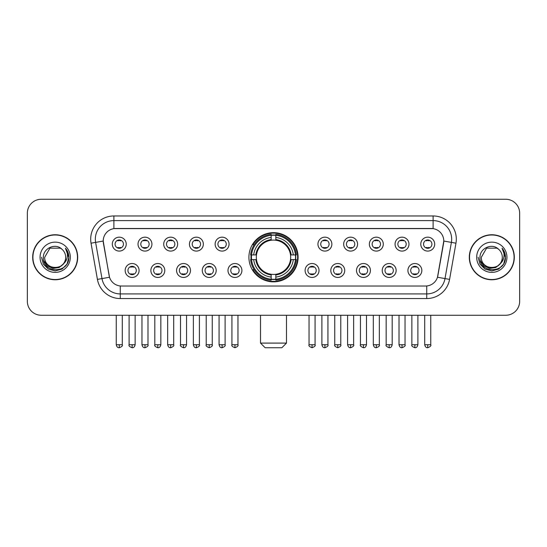 <?xml version="1.0" encoding="UTF-8"?>
<svg xmlns="http://www.w3.org/2000/svg" width="547" height="547" viewBox="0 0 547 547"><rect width="100%" height="100%" fill="white"/><g stroke="black" fill="none" stroke-linecap="round" stroke-linejoin="round"><path stroke-width="0.82" d="M248.906 257.261A24.594 24.594 0 0 0 273.5 281.849A24.594 24.594 0 0 0 298.094 257.261A24.594 24.594 0 0 0 273.5 232.666A24.594 24.594 0 0 0 248.906 257.261M164.784 270.485A6.961 6.961 0 0 1 157.823 277.445A6.961 6.961 0 0 1 150.863 270.485A6.961 6.961 0 0 1 157.823 263.524A6.961 6.961 0 0 1 164.784 270.485M153.652 270.485A4.178 4.178 0 0 0 157.823 274.662A4.178 4.178 0 0 0 162.001 270.485A4.178 4.178 0 0 0 157.823 266.307A4.178 4.178 0 0 0 153.652 270.485M190.493 270.485A6.961 6.961 0 0 1 183.532 277.445A6.961 6.961 0 0 1 176.572 270.485A6.961 6.961 0 0 1 183.532 263.524A6.961 6.961 0 0 1 190.493 270.485M179.354 270.485A4.178 4.178 0 0 0 183.532 274.662A4.178 4.178 0 0 0 187.71 270.485A4.178 4.178 0 0 0 183.532 266.307A4.178 4.178 0 0 0 179.354 270.485M216.195 270.485A6.961 6.961 0 0 1 209.234 277.445A6.961 6.961 0 0 1 202.274 270.485A6.961 6.961 0 0 1 209.234 263.524A6.961 6.961 0 0 1 216.195 270.485M205.063 270.485A4.178 4.178 0 0 0 209.234 274.662A4.178 4.178 0 0 0 213.412 270.485A4.178 4.178 0 0 0 209.234 266.307A4.178 4.178 0 0 0 205.063 270.485M241.904 270.485A6.961 6.961 0 0 1 234.943 277.445A6.961 6.961 0 0 1 227.983 270.485A6.961 6.961 0 0 1 234.943 263.524A6.961 6.961 0 0 1 241.904 270.485M230.766 270.485A4.178 4.178 0 0 0 234.943 274.662A4.178 4.178 0 0 0 239.121 270.485A4.178 4.178 0 0 0 234.943 266.307A4.178 4.178 0 0 0 230.766 270.485M319.017 270.485A6.961 6.961 0 0 1 312.057 277.445A6.961 6.961 0 0 1 305.096 270.485A6.961 6.961 0 0 1 312.057 263.524A6.961 6.961 0 0 1 319.017 270.485M307.879 270.485A4.178 4.178 0 0 0 312.057 274.662A4.178 4.178 0 0 0 316.234 270.485A4.178 4.178 0 0 0 312.057 266.307A4.178 4.178 0 0 0 307.879 270.485M344.726 270.485A6.961 6.961 0 0 1 337.766 277.445A6.961 6.961 0 0 1 330.805 270.485A6.961 6.961 0 0 1 337.766 263.524A6.961 6.961 0 0 1 344.726 270.485M333.588 270.485A4.178 4.178 0 0 0 337.766 274.662A4.178 4.178 0 0 0 341.937 270.485A4.178 4.178 0 0 0 337.766 266.307A4.178 4.178 0 0 0 333.588 270.485M370.428 270.485A6.961 6.961 0 0 1 363.468 277.445A6.961 6.961 0 0 1 356.507 270.485A6.961 6.961 0 0 1 363.468 263.524A6.961 6.961 0 0 1 370.428 270.485M359.29 270.485A4.178 4.178 0 0 0 363.468 274.662A4.178 4.178 0 0 0 367.646 270.485A4.178 4.178 0 0 0 363.468 266.307A4.178 4.178 0 0 0 359.29 270.485M396.137 270.485A6.961 6.961 0 0 1 389.177 277.445A6.961 6.961 0 0 1 382.216 270.485A6.961 6.961 0 0 1 389.177 263.524A6.961 6.961 0 0 1 396.137 270.485M384.999 270.485A4.178 4.178 0 0 0 389.177 274.662A4.178 4.178 0 0 0 393.348 270.485A4.178 4.178 0 0 0 389.177 266.307A4.178 4.178 0 0 0 384.999 270.485M421.84 270.485A6.961 6.961 0 0 1 414.879 277.445A6.961 6.961 0 0 1 407.918 270.485A6.961 6.961 0 0 1 414.879 263.524A6.961 6.961 0 0 1 421.84 270.485M410.701 270.485A4.178 4.178 0 0 0 414.879 274.662A4.178 4.178 0 0 0 419.057 270.485A4.178 4.178 0 0 0 414.879 266.307A4.178 4.178 0 0 0 410.701 270.485M139.082 270.485A6.961 6.961 0 0 1 132.121 277.445A6.961 6.961 0 0 1 125.16 270.485A6.961 6.961 0 0 1 132.121 263.524A6.961 6.961 0 0 1 139.082 270.485M127.943 270.485A4.178 4.178 0 0 0 132.121 274.662A4.178 4.178 0 0 0 136.299 270.485A4.178 4.178 0 0 0 132.121 266.307A4.178 4.178 0 0 0 127.943 270.485M151.936 244.126A6.961 6.961 0 0 1 144.976 251.087A6.961 6.961 0 0 1 138.015 244.126A6.961 6.961 0 0 1 144.976 237.172A6.961 6.961 0 0 1 151.936 244.126M140.798 244.126A4.178 4.178 0 0 0 144.976 248.304A4.178 4.178 0 0 0 149.146 244.126A4.178 4.178 0 0 0 144.976 239.955A4.178 4.178 0 0 0 140.798 244.126M177.638 244.126A6.961 6.961 0 0 1 170.678 251.087A6.961 6.961 0 0 1 163.717 244.126A6.961 6.961 0 0 1 170.678 237.172A6.961 6.961 0 0 1 177.638 244.126M166.5 244.126A4.178 4.178 0 0 0 170.678 248.304A4.178 4.178 0 0 0 174.855 244.126A4.178 4.178 0 0 0 170.678 239.955A4.178 4.178 0 0 0 166.5 244.126M203.34 244.126A6.961 6.961 0 0 1 196.387 251.087A6.961 6.961 0 0 1 189.426 244.126A6.961 6.961 0 0 1 196.387 237.172A6.961 6.961 0 0 1 203.34 244.126M192.209 244.126A4.178 4.178 0 0 0 196.387 248.304A4.178 4.178 0 0 0 200.558 244.126A4.178 4.178 0 0 0 196.387 239.955A4.178 4.178 0 0 0 192.209 244.126M229.049 244.126A6.961 6.961 0 0 1 222.089 251.087A6.961 6.961 0 0 1 215.128 244.126A6.961 6.961 0 0 1 222.089 237.172A6.961 6.961 0 0 1 229.049 244.126M217.911 244.126A4.178 4.178 0 0 0 222.089 248.304A4.178 4.178 0 0 0 226.267 244.126A4.178 4.178 0 0 0 222.089 239.955A4.178 4.178 0 0 0 217.911 244.126M331.872 244.126A6.961 6.961 0 0 1 324.911 251.087A6.961 6.961 0 0 1 317.951 244.126A6.961 6.961 0 0 1 324.911 237.172A6.961 6.961 0 0 1 331.872 244.126M320.733 244.126A4.178 4.178 0 0 0 324.911 248.304A4.178 4.178 0 0 0 329.089 244.126A4.178 4.178 0 0 0 324.911 239.955A4.178 4.178 0 0 0 320.733 244.126M357.574 244.126A6.961 6.961 0 0 1 350.613 251.087A6.961 6.961 0 0 1 343.66 244.126A6.961 6.961 0 0 1 350.613 237.172A6.961 6.961 0 0 1 357.574 244.126M346.442 244.126A4.178 4.178 0 0 0 350.613 248.304A4.178 4.178 0 0 0 354.791 244.126A4.178 4.178 0 0 0 350.613 239.955A4.178 4.178 0 0 0 346.442 244.126M383.283 244.126A6.961 6.961 0 0 1 376.322 251.087A6.961 6.961 0 0 1 369.362 244.126A6.961 6.961 0 0 1 376.322 237.172A6.961 6.961 0 0 1 383.283 244.126M372.145 244.126A4.178 4.178 0 0 0 376.322 248.304A4.178 4.178 0 0 0 380.5 244.126A4.178 4.178 0 0 0 376.322 239.955A4.178 4.178 0 0 0 372.145 244.126M408.985 244.126A6.961 6.961 0 0 1 402.024 251.087A6.961 6.961 0 0 1 395.064 244.126A6.961 6.961 0 0 1 402.024 237.172A6.961 6.961 0 0 1 408.985 244.126M397.854 244.126A4.178 4.178 0 0 0 402.024 248.304A4.178 4.178 0 0 0 406.202 244.126A4.178 4.178 0 0 0 402.024 239.955A4.178 4.178 0 0 0 397.854 244.126M434.694 244.126A6.961 6.961 0 0 1 427.733 251.087A6.961 6.961 0 0 1 420.773 244.126A6.961 6.961 0 0 1 427.733 237.172A6.961 6.961 0 0 1 434.694 244.126M423.556 244.126A4.178 4.178 0 0 0 427.733 248.304A4.178 4.178 0 0 0 431.911 244.126A4.178 4.178 0 0 0 427.733 239.955A4.178 4.178 0 0 0 423.556 244.126M126.227 244.126A6.961 6.961 0 0 1 119.267 251.087A6.961 6.961 0 0 1 112.306 244.126A6.961 6.961 0 0 1 119.267 237.172A6.961 6.961 0 0 1 126.227 244.126M115.089 244.126A4.178 4.178 0 0 0 119.267 248.304A4.178 4.178 0 0 0 123.444 244.126A4.178 4.178 0 0 0 119.267 239.955A4.178 4.178 0 0 0 115.089 244.126M97.421 279.387L91.041 243.196A23.2 23.2 0 0 1 113.885 215.962L433.115 215.962A23.2 23.2 0 0 1 455.959 243.196L449.579 279.387A23.2 23.2 0 0 1 426.735 298.553L120.265 298.553A23.2 23.2 0 0 1 97.421 279.387L109.516 277.254L103.404 243.196A12.526 12.526 0 0 1 115.738 228.496L431.262 228.496A12.526 12.526 0 0 1 443.596 243.196L437.867 275.674A12.526 12.526 0 0 1 425.532 286.026L121.468 286.026A12.526 12.526 0 0 1 109.133 275.674L103.212 241.049L95.609 242.389A18.557 18.557 0 0 1 113.885 220.605L433.115 220.605A18.557 18.557 0 0 1 451.391 242.389L445.012 278.58A18.557 18.557 0 0 1 426.735 293.917L120.265 293.917A18.557 18.557 0 0 1 101.988 278.58L95.609 242.389A18.557 18.557 0 0 1 95.328 239.162M251.114 259.579A22.502 22.502 0 0 1 251.114 254.943M32.683 257.261A22.502 22.502 0 0 0 55.192 279.763A22.502 22.502 0 0 0 77.695 257.261A22.502 22.502 0 0 0 55.192 234.759A22.502 22.502 0 0 0 32.683 257.261M469.305 257.261A22.502 22.502 0 0 0 491.808 279.763A22.502 22.502 0 0 0 514.317 257.261A22.502 22.502 0 0 0 491.808 234.759A22.502 22.502 0 0 0 469.305 257.261M113.885 215.962L113.885 228.632L433.115 228.632L433.115 215.962M103.212 241.022L103.349 239.162M425.532 286.026L121.468 286.026M455.959 243.196L443.788 241.049L437.484 277.254L449.579 279.387M437.867 275.674L437.791 276.071M109.209 276.071L109.133 275.674M519.65 213.18A13.921 13.921 0 0 0 505.729 199.258L41.271 199.258A13.921 13.921 0 0 0 27.35 213.18L27.35 301.342A13.921 13.921 0 0 0 41.271 315.257L505.729 315.257A13.921 13.921 0 0 0 519.65 301.342L519.65 213.18L519.65 301.342M27.35 213.18L27.35 301.342M505.729 199.258L41.271 199.258M41.271 315.257L505.729 315.257M77.462 257.261A22.27 22.27 0 0 0 55.192 234.991A22.27 22.27 0 0 0 32.916 257.261A22.27 22.27 0 0 0 55.192 279.531A22.27 22.27 0 0 0 77.462 257.261M63.896 263.435L59.158 267.531L52.956 268.399L47.247 265.815L43.678 260.659M65.674 257.261C66.317 270.786 44.061 270.786 44.704 257.261L49.948 248.181L60.43 248.181L62.057 249.336C55.623 242.595 43.234 248.147 43.35 257.261C42.174 273.445 68.416 273.869 68.84 258.047L68.867 257.261C68.826 253.822 67.684 250.799 65.435 248.201C67.144 251.005 67.746 254.027 67.24 257.261C66.748 260.01 65.414 262.259 63.226 263.996A10.489 10.489 0 0 0 65.674 257.261C66.317 270.786 44.061 270.786 44.704 257.261L49.948 248.181L60.43 248.181L62.057 249.336L60.43 248.181L49.948 248.181L44.704 257.261C44.061 270.786 66.317 270.786 65.674 257.261A10.489 10.489 0 0 0 62.057 249.336M63.226 263.996C57.661 271.524 44.157 266.71 44.704 257.261M40.061 257.261A15.125 15.125 0 0 0 55.192 272.385A15.125 15.125 0 0 0 70.317 257.261A15.125 15.125 0 0 0 55.192 242.136A15.125 15.125 0 0 0 40.061 257.261M65.435 248.201L68.86 257.658L68.225 253.117L68.86 257.658L68.225 253.117L68.86 257.658L65.537 248.317L68.86 257.658L65.537 248.317L68.867 257.261L67.035 264.098L62.03 269.103L55.192 270.936L48.355 269.103L43.343 264.098L41.517 257.261M65.537 248.317L68.86 257.664M514.084 257.261A22.27 22.27 0 0 0 491.808 234.991A22.27 22.27 0 0 0 469.538 257.261A22.27 22.27 0 0 0 491.808 279.531A22.27 22.27 0 0 0 514.084 257.261M500.512 263.435L495.78 267.531L489.572 268.399L483.863 265.815L480.3 260.659M502.296 257.261C502.939 270.786 480.683 270.786 481.326 257.261L486.57 248.181L497.052 248.181L498.679 249.336C492.245 242.595 479.856 248.147 479.972 257.261C478.789 273.445 505.038 273.869 505.462 258.047L505.483 257.261C505.449 253.822 504.3 250.799 502.05 248.201C503.766 251.005 504.368 254.027 503.862 257.261C503.37 260.01 502.03 262.259 499.849 263.996A10.489 10.489 0 0 0 502.296 257.261C502.939 270.786 480.683 270.786 481.326 257.261L486.57 248.181L497.052 248.181L498.679 249.336L497.052 248.181L486.57 248.181L481.326 257.261C480.683 270.786 502.939 270.786 502.296 257.261A10.489 10.489 0 0 0 498.679 249.336M499.849 263.996C494.276 271.524 480.779 266.71 481.326 257.261M476.683 257.261A15.125 15.125 0 0 0 491.808 272.385A15.125 15.125 0 0 0 506.939 257.261A15.125 15.125 0 0 0 491.808 242.136A15.125 15.125 0 0 0 476.683 257.261M502.05 248.201L505.483 257.658L504.84 253.117L505.483 257.658L504.84 253.117L505.483 257.658L502.153 248.317L505.483 257.658L502.153 248.317L505.483 257.261L503.657 264.098L498.645 269.103L491.808 270.936L484.97 269.103L479.965 264.098L478.133 257.261M502.153 248.317L505.483 257.664M281.849 347.742L265.151 347.742L260.509 343.099L286.491 343.099L281.849 347.742M290.512 259.579A17.169 17.169 0 0 0 275.818 240.249L275.818 240.249A17.169 17.169 0 0 0 256.488 259.579A17.169 17.169 0 0 0 290.512 259.579L291.195 259.579L290.512 259.579A17.169 17.169 0 0 1 275.818 274.273L275.818 277.076A19.952 19.952 0 0 0 293.315 259.579L296.399 259.579A23.015 23.015 0 0 1 275.818 280.16L275.818 279.223A22.085 22.085 0 0 0 295.462 259.579M251.586 259.579A22.037 22.037 0 0 1 251.586 254.943M275.818 235.34A22.037 22.037 0 0 0 271.182 235.34M295.414 254.943A22.037 22.037 0 0 1 295.414 259.579M296.399 254.943A23.015 23.015 0 0 0 275.818 234.362L275.818 235.299A22.085 22.085 0 0 1 295.462 254.943L296.399 254.943M250.601 259.579A23.015 23.015 0 0 0 271.182 280.16L271.182 279.223A22.085 22.085 0 0 1 251.538 259.579L250.601 259.579M295.462 254.943L293.315 254.943A19.952 19.952 0 0 0 275.818 237.446L275.818 235.299M275.818 279.223L275.818 277.076M251.538 259.579L253.685 259.579A19.952 19.952 0 0 0 271.182 277.076L271.182 279.223M275.818 237.446L275.818 239.565A17.846 17.846 0 0 1 291.195 254.943L293.315 254.943M293.315 259.579L291.195 259.579A17.846 17.846 0 0 1 275.818 274.956M271.182 277.076L271.182 274.273A17.169 17.169 0 0 1 256.488 259.579L253.685 259.579M290.512 254.943L291.195 254.943M275.818 279.175A22.037 22.037 0 0 1 271.182 279.175M271.182 234.362A23.015 23.015 0 0 0 250.601 254.943L251.538 254.943A22.085 22.085 0 0 1 271.182 235.299L271.182 234.362M271.182 235.299L271.182 237.446A19.952 19.952 0 0 0 253.685 254.943L251.538 254.943M271.182 240.222L271.182 237.446M253.685 254.943L255.805 254.943A17.846 17.846 0 0 1 271.182 239.565M271.182 274.273L271.182 274.956A17.846 17.846 0 0 1 255.805 259.579M254.198 244.735L252.878 244.735A24.13 24.13 0 0 1 297.63 257.261A24.13 24.13 0 0 1 252.878 269.787L254.198 269.787M117.879 248.065L117.879 247.408A3.562 3.562 0 0 0 120.661 247.408L120.661 248.065M120.661 240.195L120.661 240.851A3.562 3.562 0 0 0 117.879 240.851L117.879 240.195M143.581 248.065L143.581 247.408A3.562 3.562 0 0 0 146.364 247.408L146.364 248.065M146.364 240.195L146.364 240.851A3.562 3.562 0 0 0 143.581 240.851L143.581 240.195M169.29 248.065L169.29 247.408A3.562 3.562 0 0 0 172.073 247.408L172.073 248.065M172.073 240.195L172.073 240.851A3.562 3.562 0 0 0 169.29 240.851L169.29 240.195M194.992 248.065L194.992 247.408A3.562 3.562 0 0 0 197.775 247.408L197.775 248.065M197.775 240.195L197.775 240.851A3.562 3.562 0 0 0 194.992 240.851L194.992 240.195M220.694 248.065L220.694 247.408A3.562 3.562 0 0 0 223.484 247.408L223.484 248.065M223.484 240.195L223.484 240.851A3.562 3.562 0 0 0 220.694 240.851L220.694 240.195M323.516 248.065L323.516 247.408A3.562 3.562 0 0 0 326.306 247.408L326.306 248.065M326.306 240.195L326.306 240.851A3.562 3.562 0 0 0 323.516 240.851L323.516 240.195M349.225 248.065L349.225 247.408A3.562 3.562 0 0 0 352.008 247.408L352.008 248.065M352.008 240.195L352.008 240.851A3.562 3.562 0 0 0 349.225 240.851L349.225 240.195M374.927 248.065L374.927 247.408A3.562 3.562 0 0 0 377.71 247.408L377.71 248.065M377.71 240.195L377.71 240.851A3.562 3.562 0 0 0 374.927 240.851L374.927 240.195M400.636 248.065L400.636 247.408A3.562 3.562 0 0 0 403.419 247.408L403.419 248.065M403.419 240.195L403.419 240.851A3.562 3.562 0 0 0 400.636 240.851L400.636 240.195M426.339 248.065L426.339 247.408A3.562 3.562 0 0 0 429.121 247.408L429.121 248.065M429.121 240.195L429.121 240.851A3.562 3.562 0 0 0 426.339 240.851L426.339 240.195M130.726 274.423L130.726 273.76A3.562 3.562 0 0 0 133.509 273.76L133.509 274.423M133.509 266.546L133.509 267.209A3.562 3.562 0 0 0 130.726 267.209L130.726 266.546M156.435 274.423L156.435 273.76A3.562 3.562 0 0 0 159.218 273.76L159.218 274.423M159.218 266.546L159.218 267.209A3.562 3.562 0 0 0 156.435 267.209L156.435 266.546M182.137 274.423L182.137 273.76A3.562 3.562 0 0 0 184.92 273.76L184.92 274.423M184.92 266.546L184.92 267.209A3.562 3.562 0 0 0 182.137 267.209L182.137 266.546M207.846 274.423L207.846 273.76A3.562 3.562 0 0 0 210.629 273.76L210.629 274.423M210.629 266.546L210.629 267.209A3.562 3.562 0 0 0 207.846 267.209L207.846 266.546M233.548 274.423L233.548 273.76A3.562 3.562 0 0 0 236.331 273.76L236.331 274.423M236.331 266.546L236.331 267.209A3.562 3.562 0 0 0 233.548 267.209L233.548 266.546M310.669 274.423L310.669 273.76A3.562 3.562 0 0 0 313.452 273.76L313.452 274.423M313.452 266.546L313.452 267.209A3.562 3.562 0 0 0 310.669 267.209L310.669 266.546M336.371 274.423L336.371 273.76A3.562 3.562 0 0 0 339.154 273.76L339.154 274.423M339.154 266.546L339.154 267.209A3.562 3.562 0 0 0 336.371 267.209L336.371 266.546M362.08 274.423L362.08 273.76A3.562 3.562 0 0 0 364.863 273.76L364.863 274.423M364.863 266.546L364.863 267.209A3.562 3.562 0 0 0 362.08 267.209L362.08 266.546M387.782 274.423L387.782 273.76A3.562 3.562 0 0 0 390.565 273.76L390.565 274.423M390.565 266.546L390.565 267.209A3.562 3.562 0 0 0 387.782 267.209L387.782 266.546M413.491 274.423L413.491 273.76A3.562 3.562 0 0 0 416.274 273.76L416.274 274.423M416.274 266.546L416.274 267.209A3.562 3.562 0 0 0 413.491 267.209L413.491 266.546M426.735 285.972L426.735 298.553M120.265 298.553L120.265 285.972M91.041 243.196L95.609 242.389M271.182 279.387A22.249 22.249 0 0 0 275.818 279.387M295.626 259.579A22.249 22.249 0 0 0 295.626 254.943M275.818 235.135A22.249 22.249 0 0 0 271.182 235.135M119.267 344.726L116.251 344.726C116.778 346.873 117.783 347.878 119.267 347.742L119.267 344.726L122.282 344.726L122.282 315.257M144.976 344.726L141.96 344.726C142.487 346.873 143.492 347.878 144.976 347.742L144.976 344.726L147.991 344.726L147.991 315.257M170.678 344.726L167.662 344.726C168.189 346.873 169.194 347.878 170.678 347.742L170.678 344.726L173.693 344.726L173.693 315.257M196.387 344.726L193.364 344.726C193.891 346.873 194.903 347.878 196.387 347.742L196.387 344.726L199.402 344.726L199.402 315.257M222.089 344.726L219.073 344.726C219.6 346.873 220.605 347.878 222.089 347.742L222.089 344.726L225.104 344.726L225.104 315.257M324.911 344.726L321.896 344.726C322.422 346.873 323.427 347.878 324.911 347.742L324.911 344.726L327.926 344.726L327.926 315.257M350.613 344.726L347.598 344.726C348.124 346.873 349.13 347.878 350.613 347.742L350.613 344.726L353.636 344.726L353.636 315.257M376.322 344.726L373.307 344.726C373.833 346.873 374.839 347.878 376.322 347.742L376.322 344.726L379.338 344.726L379.338 315.257M402.024 344.726L399.009 344.726C399.536 346.873 400.541 347.878 402.024 347.742L402.024 344.726L405.04 344.726L405.04 315.257M427.733 344.726L424.718 344.726C425.245 346.873 426.25 347.878 427.733 347.742L427.733 344.726L430.749 344.726L430.749 315.257M132.121 344.726L129.106 344.726C128.49 345.69 129.495 346.695 132.121 347.742L132.121 344.726L135.136 344.726L135.136 315.257M157.823 344.726L154.808 344.726C154.199 345.69 155.204 346.695 157.823 347.742L157.823 344.726L160.839 344.726L160.839 315.257M183.532 344.726L180.517 344.726C179.901 345.69 180.907 346.695 183.532 347.742L183.532 344.726L186.548 344.726L186.548 315.257M209.234 344.726L206.219 344.726C205.61 345.69 206.616 346.695 209.234 347.742L209.234 344.726L212.25 344.726L212.25 315.257M234.943 344.726L231.928 344.726C231.313 345.69 232.318 346.695 234.943 347.742L234.943 344.726L237.959 344.726L237.959 315.257M312.057 344.726L309.041 344.726C308.433 345.69 309.438 346.695 312.057 347.742L312.057 344.726L315.072 344.726L315.072 315.257M337.766 344.726L334.75 344.726C334.135 345.69 335.14 346.695 337.766 347.742L337.766 344.726L340.781 344.726L340.781 315.257M363.468 344.726L360.452 344.726C359.844 345.69 360.849 346.695 363.468 347.742L363.468 344.726L366.483 344.726L366.483 315.257M389.177 344.726L386.161 344.726C385.546 345.69 386.551 346.695 389.177 347.742L389.177 344.726L392.192 344.726L392.192 315.257M414.879 344.726L411.864 344.726C411.255 345.69 412.26 346.695 414.879 347.742L414.879 344.726L417.894 344.726L417.894 315.257M286.491 315.257L286.491 343.099M260.509 315.257L260.509 343.099M116.251 344.726L116.251 315.257M122.282 344.726C122.897 345.69 121.892 346.695 119.267 347.742M141.96 344.726L141.96 315.257M147.991 344.726C148.599 345.69 147.594 346.695 144.976 347.742M167.662 344.726L167.662 315.257M173.693 344.726C174.308 345.69 173.303 346.695 170.678 347.742M193.364 344.726L193.364 315.257M199.402 344.726C200.011 345.69 199.005 346.695 196.387 347.742M219.073 344.726L219.073 315.257M225.104 344.726C225.72 345.69 224.714 346.695 222.089 347.742M321.896 344.726L321.896 315.257M327.926 344.726C328.542 345.69 327.537 346.695 324.911 347.742M347.598 344.726L347.598 315.257M353.636 344.726C354.244 345.69 353.239 346.695 350.613 347.742M373.307 344.726L373.307 315.257M379.338 344.726C379.946 345.69 378.941 346.695 376.322 347.742M399.009 344.726L399.009 315.257M405.04 344.726C405.655 345.69 404.65 346.695 402.024 347.742M424.718 344.726L424.718 315.257M430.749 344.726C431.357 345.69 430.352 346.695 427.733 347.742M129.106 344.726L129.106 315.257M135.136 344.726C134.61 346.873 133.605 347.878 132.121 347.742M154.808 344.726L154.808 315.257M160.839 344.726C160.312 346.873 159.307 347.878 157.823 347.742M180.517 344.726L180.517 315.257M186.548 344.726C186.021 346.873 185.016 347.878 183.532 347.742M206.219 344.726L206.219 315.257M212.25 344.726C212.865 345.69 211.86 346.695 209.234 347.742M231.928 344.726L231.928 315.257M237.959 344.726C238.567 345.69 237.562 346.695 234.943 347.742M309.041 344.726L309.041 315.257M315.072 344.726C315.687 345.69 314.682 346.695 312.057 347.742M334.75 344.726L334.75 315.257M340.781 344.726C341.39 345.69 340.384 346.695 337.766 347.742M360.452 344.726L360.452 315.257M366.483 344.726C365.957 346.873 364.952 347.878 363.468 347.742M386.161 344.726L386.161 315.257M392.192 344.726C391.666 346.873 390.661 347.878 389.177 347.742M411.864 344.726L411.864 315.257M417.894 344.726C417.368 346.873 416.363 347.878 414.879 347.742"/></g></svg>
